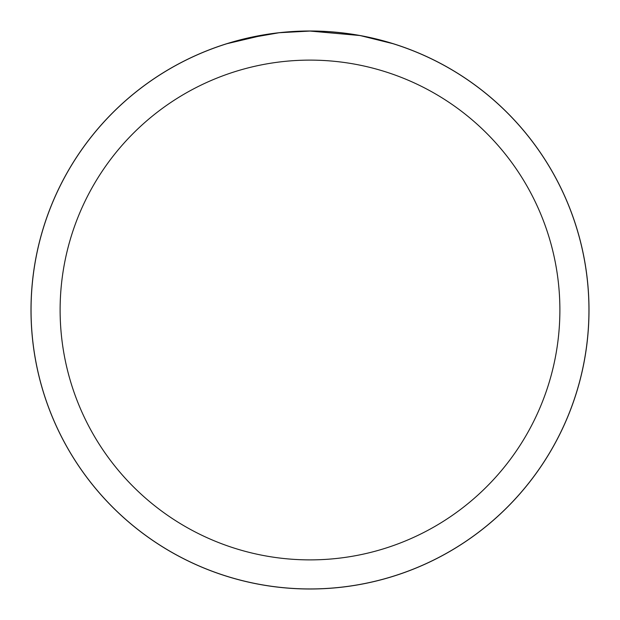 <?xml version="1.0" encoding="UTF-8"?>
<svg xmlns="http://www.w3.org/2000/svg" width="620" height="620" viewBox="0 0 620 620"><rect width="100%" height="100%" fill="white"/><g stroke="black" fill="none" stroke-linecap="round" stroke-linejoin="round"><path stroke-width="0.93" d="M310 31.031A278.969 278.969 0 0 1 588.969 310A278.969 278.969 0 0 1 310 588.969A278.946 278.946 0 0 1 31.054 310A278.946 278.946 0 0 1 310 31.054A278.946 278.946 0 0 1 588.946 310A278.946 278.946 0 0 1 310 588.946A278.969 278.969 0 0 1 31.031 310A278.969 278.969 0 0 1 310 31.031M315.565 31.116L319.447 31.217M344.348 33.186L345.526 33.333M360.871 35.735L392.886 43.656M359.553 35.495L310 31.062L279.853 32.69M310 60.117A249.883 249.883 0 0 1 559.883 310A249.883 249.883 0 0 1 310 559.883A249.883 249.883 0 0 1 60.117 310A249.883 249.883 0 0 1 310 60.117M278.543 32.837L245.838 38.541M289.555 31.806L293.988 31.519M227.121 43.656L265.492 34.635M268.01 34.239L275.14 33.248M282.72 32.395L287.339 31.976M288.377 31.899L290.113 31.767M292.772 31.589L297.461 31.341M304.358 31.116L310 31.062M31 310A279 279 0 0 1 310 31A279 279 0 0 1 589 310A279 279 0 0 1 310 589A279 279 0 0 1 31 310"/></g></svg>

